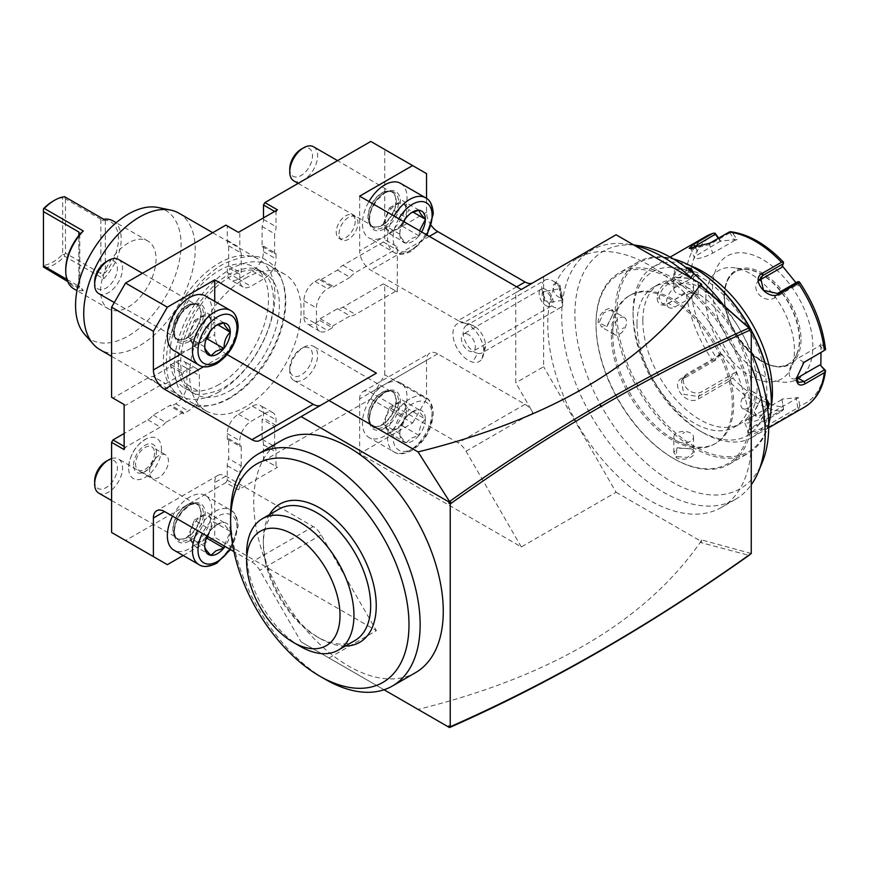 <?xml version="1.0" encoding="UTF-8"?>
<svg xmlns="http://www.w3.org/2000/svg" width="869" height="869" viewBox="0 0 869 869"><rect width="100%" height="100%" fill="white"/><g stroke="black" fill="none" stroke-linecap="round" stroke-linejoin="round"><path stroke-width="0.65" stroke-dasharray="4.34 3.26" d="M730.34 231.697L732.784 233.185A95.623 55.203 60 0 1 783.241 262.308L781.763 267.359M795.971 282.751L798.405 285.966L799.73 282.816A95.623 55.203 60 0 1 824.953 347.839L825.55 349.849M759.408 280.274A11.829 9.331 -144.9 0 0 757.192 282.349A11.829 9.331 -144.9 0 0 759.897 295.482A11.829 9.331 -144.9 0 0 774.105 298.165L796.254 285.38L798.405 285.966M771.259 406.41A98.545 56.898 60 0 1 752.033 437.422A98.545 56.898 60 0 1 702.76 432.545A98.545 56.898 60 0 1 633.077 311.852A98.545 56.898 60 0 1 653.488 266.74A98.545 56.898 60 0 1 689.964 265.599M706.052 236.401A98.545 56.898 -120 0 0 686.304 270.77L667.196 281.806C661.266 285.597 657.876 290.996 657.051 298.013C657.887 304.595 661.266 306.605 667.196 304.052L686.304 293.016A98.545 56.898 -120 0 0 712.471 360.45L682.208 377.917C669.011 384.739 687.042 406.996 698.893 398.675L729.156 381.198A98.545 56.898 -120 0 0 781.481 411.417L751.229 428.884L747.373 432.23L753.456 433.892L767.903 427.396L798.166 409.929A98.545 56.898 -120 0 0 804.596 407.072M686.304 270.77L691.072 270.541A95.623 55.203 60 0 1 716.295 234.652M712.471 360.45L715.068 359.723L716.295 357.55A95.623 55.203 60 0 1 691.072 292.527L698.187 294.917L698.187 272.931L697.036 274.93L688.693 272.138L688.628 270.802M688.693 272.138L668.304 283.913C663.004 287.281 660.005 291.984 659.278 298.013L662.059 303.618L668.304 303.216L688.693 291.441L697.036 294.243L674.887 307.029A11.829 6.833 120 0 1 668.978 307.604L662.059 303.618M824.953 369.825A95.623 55.203 60 0 1 799.73 405.714L798.166 409.929M796.428 377.787L803.456 362.731M799.111 281.708L799.73 282.816M796.254 285.38L797.796 281.697M698.187 272.931L691.072 270.541M712.515 288.519A70.954 40.962 60 0 1 762.689 259.549A70.954 40.962 60 0 1 812.852 346.449A70.954 40.962 60 0 1 762.689 375.419A70.954 40.962 60 0 1 712.515 288.519M824.953 347.839L820.825 343.733L821.009 352.564M718.641 238.128L720.597 241.039L737.086 239.562L732.784 233.185M697.036 274.93L674.887 287.715A11.829 6.833 120 0 0 667.164 298.132A11.829 6.833 120 0 0 668.978 307.604M691.072 292.527L688.628 291.582L686.304 293.016M698.187 294.917L697.036 294.243M781.481 411.417L783.534 409.636L783.241 407.181A95.623 55.203 60 0 1 732.784 378.048L737.086 373.192L720.597 352.684L720.444 354.595L715.404 360.287L715.068 359.723M715.404 360.287L683.86 378.504L681.394 380.763L683.816 394.298L698.35 396.525L729.895 378.308L730.655 379.101L729.156 381.198M732.784 378.048L730.655 379.101M799.73 405.714L798.405 397.6L781.915 399.077L783.534 409.636M783.317 409.158L751.772 427.363L748.372 430.329L748.198 431.545L755.085 431.404L766.252 426.071L797.796 407.854L799.111 408.234M798.405 397.6L762.96 417.576A11.829 2.498 -21.2 0 1 751.533 422.236A11.829 2.498 -21.2 0 1 744.69 422.508L748.198 431.545M797.796 407.854L796.254 398.36M720.597 352.684L716.295 357.55M781.915 399.077L783.241 407.181M796.471 378.363A11.829 6.833 -60 0 1 791.616 378.417A11.829 6.833 -60 0 1 789.802 368.934A11.829 6.833 -60 0 1 797.525 358.517L819.673 345.732L824.507 350.544M820.825 343.733L819.673 345.732M724.105 296.307A53.215 30.719 60 0 1 735.12 271.954A53.215 30.719 60 0 1 748.307 269.694A53.215 30.719 60 0 1 799.361 339.757A53.215 30.719 60 0 1 796.884 353.835A53.215 30.719 60 0 1 788.335 364.122A53.215 30.719 60 0 1 747.329 349.859A53.215 30.719 60 0 1 724.105 296.307M705.824 299.142A62.677 36.183 -120 0 0 742.104 370.411A62.677 36.183 -120 0 0 791.54 366.881A62.677 36.183 -120 0 0 794.462 350.316A62.677 36.183 -120 0 0 734.327 267.793A62.677 36.183 -120 0 0 705.824 299.142M720.444 354.595L687.162 373.811A11.829 9.331 35.1 0 0 684.729 376.027A11.829 9.331 35.1 0 0 687.433 389.149A11.829 9.331 35.1 0 0 701.641 391.832L734.935 372.616L729.895 378.308M737.086 373.192L734.935 372.616M781.763 399.653L748.481 418.869A11.829 2.498 -21.2 0 0 744.69 422.508M737.086 239.562L734.935 240.322L729.895 232.838L730.655 231.795M729.895 232.838L709.495 244.613L691.246 249.175L691.203 248.501M720.597 241.039L698.307 254.4A11.829 2.498 158.8 0 0 694.527 258.028L691.018 248.979M718.25 238.356L720.444 241.615M734.935 240.322L712.786 253.107A11.829 2.498 158.8 0 1 701.37 257.767A11.829 2.498 158.8 0 1 694.527 258.028M633.077 311.852L633.077 315.067A94.602 54.617 60 0 1 699.979 276.451A94.602 54.617 60 0 1 766.871 392.31A94.602 54.617 60 0 1 699.969 430.926A94.602 54.617 60 0 1 633.077 315.067L633.077 311.852M642.832 320.704A80.806 46.654 -120 0 0 678.113 402.021A80.806 46.654 -120 0 0 740.377 423.67A80.806 46.654 -120 0 0 757.116 386.672A80.806 46.654 -120 0 0 721.846 305.356A80.806 46.654 -120 0 0 659.571 283.707A80.806 46.654 -120 0 0 642.832 320.704M636.988 324.083A80.806 46.654 -120 0 0 672.258 405.399A80.806 46.654 -120 0 0 734.522 427.048A80.806 46.654 -120 0 0 751.261 390.062A80.806 46.654 -120 0 0 715.991 308.734A80.806 46.654 -120 0 0 653.716 287.085A80.806 46.654 -120 0 0 636.988 324.083M771.324 401.641A109.19 63.035 60 0 1 694.125 446.221A109.19 63.035 60 0 1 616.914 312.492A109.19 63.035 60 0 1 694.125 267.924M750.87 329.384A109.19 63.035 60 0 1 751.261 330.101M768.717 424.202A110.363 63.719 60 0 1 748.47 453.129A110.363 63.719 60 0 1 663.416 423.561A110.363 63.719 60 0 1 615.241 312.492A110.363 63.719 60 0 1 638.107 261.971A110.363 63.719 60 0 1 673.279 258.897M750.392 329.112A110.363 63.719 60 0 1 751.261 330.698M613.156 313.698C613.97 302.39 598.089 311.558 598.1 322.388L606.714 326.548L613.156 313.698L611.298 309.94L603.836 312.655L599.219 322.388L601.446 327.005L607.214 326.201L613.156 313.709M767.761 409.538L759.137 417.609L754.183 412.503L760.625 399.653L766.089 398.447M596.015 323.594A110.363 63.719 60 0 1 618.869 273.072A110.363 63.719 60 0 1 703.923 302.64A110.363 63.719 60 0 1 752.098 413.709A110.363 63.719 60 0 1 729.232 464.242A110.363 63.719 60 0 1 674.051 458.767A110.363 63.719 60 0 1 596.015 323.594L596.015 324.561A109.19 63.035 60 0 1 673.214 279.992A109.19 63.035 60 0 1 750.425 413.709A109.19 63.035 60 0 1 673.214 458.289A109.19 63.035 60 0 1 596.015 324.561L596.015 323.594M694.277 274.05L690.486 278.189L676.147 277.33L674.203 270.476L685.5 267.065M691.192 448.871L676.832 448.035L676.147 457.561C685.554 462.992 701.392 453.803 691.192 448.871L677.407 447.763L673.812 452.358L676.701 456.594L687.444 457.463L693.527 452.358L690.638 448.556M612.732 334.217A85.531 49.381 -120 0 0 650.077 420.303A85.531 49.381 -120 0 0 715.98 443.212A85.531 49.381 -120 0 0 733.697 404.052A85.531 49.381 -120 0 0 696.362 317.978A85.531 49.381 -120 0 0 630.449 295.058A85.531 49.381 -120 0 0 612.732 334.217M611.341 335.021A85.531 49.381 -120 0 0 648.676 421.107A85.531 49.381 -120 0 0 714.59 444.016A85.531 49.381 -120 0 0 732.306 404.856A85.531 49.381 -120 0 0 694.972 318.782A85.531 49.381 -120 0 0 629.058 295.862A85.531 49.381 -120 0 0 611.341 335.021M751.261 351.717A137.041 79.122 -120 0 0 723.779 305.486M633.935 245.08A137.041 79.122 -120 0 0 586.933 374.908A137.041 79.122 -120 0 0 726.929 493.798A137.041 79.122 -120 0 0 762.352 462.134M721.466 507.409A143.874 83.066 60 0 1 610.592 468.869A143.874 83.066 60 0 1 547.796 324.083A143.874 83.066 60 0 1 577.592 258.223A143.874 83.066 60 0 1 688.454 296.763A143.874 83.066 60 0 1 751.261 441.55A143.874 83.066 60 0 1 721.466 507.409L735.402 499.371A143.874 83.066 -120 0 1 714.329 505.867A143.874 83.066 60 0 1 561.732 316.034A143.874 83.066 60 0 1 591.528 250.174A143.874 83.066 60 0 1 627.168 244.07A143.874 83.066 60 0 1 634.598 245.46M692.332 278.797A143.874 83.066 60 0 1 751.261 366.11M735.402 499.371A143.874 83.066 -120 0 0 751.261 484.804M167.337 564.654L125.538 540.518L225.875 482.588L238.41 489.823L277.439 467.294L264.893 460.059L370.802 398.914L384.739 374.767L426.549 398.914L426.549 360.287A15.761 9.103 60 0 1 429.818 353.075A15.761 9.103 60 0 1 437.704 353.857L525.061 404.291A15.761 9.103 60 0 1 532.947 412.612L515.741 382.816L515.741 292.701L616.078 234.771M543.614 276.614L543.614 366.729L515.741 382.816M370.802 398.914L412.612 423.051L359.657 453.618L521.313 546.949L616.078 492.245L543.614 366.729M616.078 492.245L701.609 541.626L700.218 542.43L748.98 555.345M751.261 553.499L701.609 539.942L701.609 541.626M701.609 539.942L700.881 542.452M701.24 540.659L700.218 542.43C645.417 620.716 551.37 676.375 418.065 709.408M449.534 727.559L439.203 721.618M427.7 714.97L422.149 711.765M301.13 641.898L384.044 689.769L301.13 641.898L259.798 570.314A15.761 9.103 60 0 0 251.912 561.982L233.967 551.63M329.003 657.985L376.386 630.633L214.719 537.303L214.719 482.588A15.761 9.103 -120 0 1 217.989 475.365L156.67 510.766M183.185 555.508L214.719 537.303M125.538 540.518L111.601 532.469M281.502 440.54A134.022 77.374 -120 0 0 281.502 595.298A134.022 77.374 -120 0 0 415.512 672.671L392.386 686.021M448.849 725.93L451.63 726.126M217.989 475.365A15.761 9.103 -120 0 1 225.875 476.147L313.231 526.581A15.761 9.103 -120 0 1 321.117 534.902L376.386 630.633M225.875 482.588L227.265 480.177L227.265 465.686A15.761 9.103 -60 0 1 228.656 458.658L228.656 438.617A108.397 62.579 -60 0 1 227.265 439.041L227.265 433.501A15.761 9.103 -60 0 1 238.41 414.198L252.347 406.149A15.761 9.103 -60 0 1 260.233 405.367A15.761 9.103 -60 0 1 263.503 412.59L263.503 418.119A108.397 62.579 -60 0 1 262.101 419.303L262.101 439.345A15.761 9.103 -60 0 1 263.503 444.776L263.503 459.256L264.893 460.059M111.601 397.296L112.992 398.1L147.828 377.993A15.761 9.103 -60 0 1 153.226 376.483L170.585 366.457A108.397 62.579 -60 0 1 170.911 364.665L175.701 361.895A15.761 9.103 -60 0 1 183.587 361.113A15.761 9.103 -60 0 1 186.857 368.337L186.857 384.424A15.761 9.103 -60 0 1 175.701 403.737L170.911 406.507A108.397 62.579 -60 0 1 170.585 405.084L153.226 415.1A15.761 9.103 -60 0 1 147.828 419.825L124.137 433.501M263.503 217.869L263.503 219.488A15.761 9.103 -60 0 1 262.101 226.516L262.101 246.557A108.397 62.579 -60 0 1 263.503 246.133L263.503 251.662A15.761 9.103 -60 0 1 252.347 270.976L238.41 279.025A15.761 9.103 -60 0 1 230.535 279.807A15.761 9.103 -60 0 1 227.265 272.584L227.265 267.044A108.397 62.579 -60 0 1 228.656 265.871L228.656 245.829A15.761 9.103 -60 0 1 227.265 240.398L227.265 225.918L225.875 225.114M384.739 374.767L384.739 284.652L383.348 283.848L342.929 307.181A15.761 9.103 -60 0 1 337.541 308.691L320.183 318.706A108.397 62.579 -60 0 1 319.857 320.509L315.067 323.279A15.761 9.103 -60 0 1 307.181 324.061A15.761 9.103 -60 0 1 303.911 316.837L303.911 300.75A15.761 9.103 -60 0 1 315.067 281.437L319.857 278.667A108.397 62.579 -60 0 1 320.183 280.09L337.541 270.074A15.761 9.103 -60 0 1 342.929 265.349L383.348 242.017L384.739 239.594L384.739 149.479L370.802 141.441M161.471 448.958A23.235 13.415 -60 0 1 145.873 476.918A23.235 13.415 -60 0 1 128.699 469.792A23.235 13.415 -60 0 1 128.612 467.935A23.235 13.415 -60 0 1 146.698 438.617A23.235 13.415 -60 0 1 161.471 448.958M245.384 278.221A78.829 45.514 -60 0 1 284.804 274.311A78.829 45.514 -60 0 1 296.883 337.487A78.829 45.514 -60 0 1 245.384 406.953A78.829 45.514 -60 0 1 205.964 410.863A78.829 45.514 -60 0 1 193.885 347.687A78.829 45.514 -60 0 1 245.384 278.221M355.193 221.258A13.404 7.734 -60 0 1 349.349 234.739A13.404 7.734 -60 0 1 339.019 238.334A13.404 7.734 -60 0 1 336.249 232.197A13.404 7.734 -60 0 1 342.093 218.706A13.404 7.734 -60 0 1 352.423 215.121A13.404 7.734 -60 0 1 355.193 221.258M412.612 423.051L426.549 398.914M359.657 453.618L359.657 398.904L426.549 360.287M521.313 546.949L466.045 451.228A15.761 9.103 -120 0 0 458.169 442.908L370.802 392.473A15.761 9.103 -120 0 0 362.927 391.691A15.761 9.103 -120 0 0 359.657 398.904M515.741 292.701L521.313 289.486M376.386 373.159L321.117 405.063A15.761 9.103 60 0 1 321.041 405.106M701.24 285.543L700.218 284.956M227.157 354.595L225.875 353.846A15.761 9.103 60 0 1 214.719 334.543L214.719 301.347M227.265 225.918L238.41 232.36M228.656 245.829L241.202 253.075A15.761 9.103 -60 0 1 239.811 247.643L239.811 233.164M241.202 253.075L241.202 273.105L228.656 265.871M263.503 246.133L276.038 253.368L276.038 258.908A15.761 9.103 -60 0 1 264.893 278.221L250.956 286.259A15.761 9.103 -60 0 1 243.07 287.042A15.761 9.103 -60 0 1 239.811 279.829L239.811 274.289A108.397 62.579 -60 0 1 241.202 273.105M239.811 274.289L227.265 267.044M262.101 246.557L274.647 253.802A108.397 62.579 -60 0 1 276.038 253.368M274.647 253.802L274.647 233.761L262.101 226.516M274.647 211.439L276.038 212.242L276.038 226.722A15.761 9.103 -60 0 1 274.647 233.761M277.439 209.831L276.038 212.242M384.739 149.479L426.549 173.626M516.697 286.813L458.169 320.607A15.761 9.103 60 0 0 466.045 321.389L532.947 282.773A15.761 9.103 60 0 1 532.86 282.816M431.296 225.527A15.761 9.103 60 0 1 426.549 212.242L426.549 198.414M384.739 284.652L397.285 291.897L397.285 246.839L384.739 239.594M464.372 323.083A21.801 12.59 60 0 1 480.405 338.421A21.801 12.59 60 0 1 482.002 358.745A21.801 12.59 60 0 1 472.345 362.091A21.801 12.59 60 0 1 453.998 340.778A21.801 12.59 60 0 1 461.189 322.692A21.801 12.59 60 0 1 464.372 323.083A23.648 16.728 105 0 1 468 323.485L475.745 327.168A15.761 9.103 60 0 1 485.402 343.896A15.761 9.103 60 0 1 482.23 352.781A15.761 9.103 60 0 1 477.233 353.227A23.648 16.728 -75 0 1 472.345 362.091M458.169 320.607L370.802 270.172A15.761 9.103 60 0 1 359.657 250.859L426.549 212.242M359.657 196.155L359.657 250.859M383.348 242.017L395.895 249.251L397.285 246.839M337.541 270.074L350.077 277.309A15.761 9.103 -60 0 1 355.475 272.584L395.895 249.251M350.077 277.309L332.729 287.335L320.183 280.09M319.857 320.509L332.403 327.754L327.602 330.513A15.761 9.103 -60 0 1 319.727 331.295A15.761 9.103 -60 0 1 316.457 324.083L316.457 307.984A15.761 9.103 -60 0 1 327.602 288.682L332.403 285.912A108.397 62.579 -60 0 1 332.729 287.335M332.403 285.912L319.857 278.667M320.183 318.706L332.729 325.951A108.397 62.579 -60 0 1 332.403 327.754M332.729 325.951L350.077 315.936L337.541 308.691M383.348 283.848L395.895 291.093L355.475 314.426A15.761 9.103 -60 0 1 350.077 315.936M397.285 291.897L395.895 291.093M559.951 285.151L562.449 297.372A7.886 4.551 60 0 1 553.357 290.029A7.886 4.551 60 0 1 558.506 284.109A7.886 4.551 60 0 1 559.951 285.151L559.104 286.596A15.761 9.103 -120 0 0 552.934 280.883A15.761 9.103 -120 0 0 550.044 279.655A15.761 9.103 -120 0 0 545.048 280.1L466.457 325.473A15.761 9.103 -120 0 1 471.454 325.028A15.761 9.103 60 0 1 475.745 327.168M466.457 325.473A15.761 9.103 -120 0 0 464.687 339.996A15.761 9.103 -120 0 0 477.233 353.227M545.048 280.1A15.761 9.103 -120 0 0 543.277 294.624A15.761 9.103 -120 0 0 555.812 307.865A15.761 9.103 -120 0 0 560.809 307.409A15.761 9.103 -120 0 0 562.916 305.247L562.449 297.372M559.104 286.596C560.244 295.884 561.515 302.108 562.916 305.247M560.961 297.035L560.114 288.725L561.168 292.082L562.004 300.392L560.961 297.035M544.613 300.696L542.745 291.571L546.644 291.473L552.173 298.458L550.707 302.227L544.613 300.696C542.137 297.122 541.517 294.08 542.745 291.571L560.114 288.725M547.926 306.507A9.852 5.692 60 0 1 540.083 298.23A9.852 5.692 60 0 1 541.191 289.16A9.852 5.692 60 0 1 544.32 288.877A9.852 5.692 60 0 1 552.152 297.155A9.852 5.692 60 0 1 551.044 306.225A9.852 5.692 60 0 1 547.926 306.507M466.555 333.772A9.852 5.692 60 0 1 474.398 342.049A9.852 5.692 60 0 1 473.29 351.119A9.852 5.692 60 0 1 470.162 351.402A9.852 5.692 60 0 1 462.319 343.125A9.852 5.692 60 0 1 463.427 334.054A9.852 5.692 60 0 1 466.555 333.772M124.137 404.541L125.538 405.345L160.374 385.228A15.761 9.103 -60 0 1 165.773 383.718L153.226 376.483M112.992 398.1L125.538 405.345M170.585 366.457L183.12 373.703L165.773 383.718M183.12 373.703A108.397 62.579 -60 0 1 183.446 371.91L188.247 369.14A15.761 9.103 -60 0 1 196.133 368.358A15.761 9.103 -60 0 1 199.392 375.571L199.392 391.669A15.761 9.103 -60 0 1 188.247 410.972L183.446 413.742L170.911 406.507M170.911 364.665L183.446 371.91M183.446 413.742A108.397 62.579 -60 0 1 183.12 412.319L170.585 405.084M153.226 415.1L165.773 422.345L183.12 412.319M165.773 422.345A15.761 9.103 -60 0 1 160.374 427.07L125.538 447.187L124.137 449.599M124.137 446.384L125.538 447.187M238.41 489.823L239.811 487.411L239.811 472.932A15.761 9.103 -60 0 1 241.202 465.893L228.656 458.658M227.265 480.177L239.811 487.411M228.656 438.617L241.202 445.851L241.202 465.893M241.202 445.851A108.397 62.579 -60 0 1 239.811 446.286L239.811 440.746A15.761 9.103 -60 0 1 250.956 421.432L264.893 413.394A15.761 9.103 -60 0 1 272.779 412.612A15.761 9.103 -60 0 1 276.038 419.825L276.038 425.365L263.503 418.119M227.265 439.041L239.811 446.286M276.038 425.365A108.397 62.579 -60 0 1 274.647 426.549L262.101 419.303M262.101 439.345L274.647 446.579L274.647 426.549M274.647 446.579A15.761 9.103 -60 0 1 276.038 452.01L276.038 466.49L277.439 467.294M263.503 459.256L276.038 466.49M133.598 465.056A16.185 9.342 -60 0 1 144.471 445.58A16.185 9.342 -60 0 1 156.431 450.544A16.185 9.342 -60 0 1 156.485 451.837A16.185 9.342 -60 0 1 143.896 472.258A16.185 9.342 -60 0 1 133.598 465.056M154.519 452.977A13.404 7.734 -60 0 1 148.675 466.468A13.404 7.734 -60 0 1 138.345 470.053A13.404 7.734 -60 0 1 135.564 463.916A13.404 7.734 -60 0 1 141.419 450.435A13.404 7.734 -60 0 1 151.749 446.84A13.404 7.734 -60 0 1 154.519 452.977M149.501 471.965A13.404 7.734 -60 0 1 155.355 458.474A13.404 7.734 -60 0 1 165.675 454.889A13.404 7.734 -60 0 1 168.456 461.026A13.404 7.734 -60 0 1 162.601 474.507A13.404 7.734 -60 0 1 152.281 478.102A13.404 7.734 -60 0 1 149.501 471.965M230.057 398.1A78.829 45.514 -60 0 1 190.637 402.01A78.829 45.514 -60 0 1 178.547 338.834A78.829 45.514 -60 0 1 230.057 269.368A78.829 45.514 -60 0 1 269.466 265.469A78.829 45.514 -60 0 1 281.556 328.634A78.829 45.514 -60 0 1 230.057 398.1M230.057 390.702A69.77 40.278 120 0 0 275.636 329.221A69.77 40.278 120 0 0 264.936 273.311A69.77 40.278 120 0 0 230.057 276.766A69.77 40.278 -60 0 0 184.478 338.247A69.77 40.278 -60 0 0 195.167 394.157A69.77 40.278 -60 0 0 230.057 390.702M219.184 384.424A69.77 40.278 -60 0 1 184.304 387.878A69.77 40.278 -60 0 1 173.604 331.98A69.77 40.278 -60 0 1 219.184 270.498A69.77 40.278 120 0 1 254.063 267.044A69.77 40.278 120 0 1 264.763 322.942A69.77 40.278 120 0 1 219.184 384.424M219.184 391.832A78.829 45.514 -60 0 1 179.764 395.732A78.829 45.514 -60 0 1 167.684 332.566A78.829 45.514 -60 0 1 219.184 263.09A78.829 45.514 -60 0 1 258.604 259.19A78.829 45.514 -60 0 1 270.683 322.356A78.829 45.514 -60 0 1 219.184 391.832M178.884 213.166A78.829 45.514 -60 0 1 190.974 276.331A78.829 45.514 -60 0 1 139.464 345.808A78.829 45.514 -60 0 1 100.054 349.707M157.876 207.474A74.615 43.081 -60 0 1 178.764 263.731A74.615 43.081 -60 0 1 128.319 335.923A74.615 43.081 -60 0 1 84.619 334.359M128.319 307.029A39.224 22.648 120 0 0 153.943 272.464A39.224 22.648 120 0 0 147.926 241.039A39.224 22.648 120 0 0 128.319 242.983A39.224 22.648 120 0 0 102.694 277.537A39.224 22.648 120 0 0 108.712 308.962A39.224 22.648 120 0 0 128.319 307.029M113.089 220.922A39.224 22.648 -60 0 1 103.65 278.808L64.632 256.279A39.224 22.648 -60 0 1 54.465 264.382A39.224 22.648 -60 0 1 44.286 268.021M65.751 269.292A37.248 21.508 -60 0 0 78.851 288.019L79.687 286.107L83.305 290.55L67.684 281.534M83.305 290.55A39.224 22.648 -60 0 1 73.865 288.856M53.063 201.141A37.248 21.508 -60 0 1 62.677 197.687L62.677 254.313A37.248 21.508 -60 0 1 43.45 265.414L43.45 209.103M103.65 278.808L102.368 273.007L105.323 272.736A37.248 21.508 -60 0 0 105.323 220.15L102.368 220.835L100.869 219.303L65.468 198.86L64.328 197.046L62.677 197.687M79.774 234.011L79.774 286.868L79.687 286.107L78.851 286.292L78.851 235.434L78.851 288.019M66.913 279.394L78.851 286.292M43.45 267.011L43.45 265.414M64.632 256.279L64.328 254.954L62.677 254.313M64.328 254.954L65.468 253.14L100.869 273.572L102.368 273.007M102.368 220.835L103.65 219.227M65.468 198.86L65.468 253.14M339.029 233.804A13.404 7.734 -60 0 1 344.884 220.313A13.404 7.734 -60 0 1 355.215 216.729A13.404 7.734 -60 0 1 357.985 222.866A13.404 7.734 -60 0 1 352.141 236.346A13.404 7.734 -60 0 1 341.81 239.942A13.404 7.734 -60 0 1 339.029 233.804M230.611 515.252A134.022 77.374 -120 0 0 322.54 677.701M345.351 646.047A79.818 46.079 60 0 1 319.803 638.357A79.818 46.079 60 0 1 263.361 540.594A79.818 46.079 60 0 1 269.477 514.622M354.954 640.507A75.875 43.808 60 0 1 317.011 636.749A75.875 43.808 60 0 1 263.361 543.809L263.361 540.594M279.079 509.082A75.875 43.808 -120 0 0 263.361 543.809M246.633 553.51A75.875 43.808 -120 0 0 300.294 646.395M767.49 407.322L762.102 414.795L756.041 416.262L754.183 411.863L760.114 400.012L766.273 399.447M742.843 408.647A9.852 5.692 -60 0 0 750.447 406.008A9.852 5.692 -60 0 0 754.748 396.09A9.852 5.692 120 0 0 752.706 391.582A9.852 5.692 120 0 0 745.113 394.222A9.852 5.692 120 0 0 740.812 404.139A9.852 5.692 -60 0 0 742.843 408.647L756.041 416.262M743.212 398.567L745.091 397.481L743.212 398.567M673.812 437.129A9.852 5.692 0 0 1 679.895 431.871A9.852 5.692 0 0 1 690.638 433.099A9.852 5.692 180 0 1 693.527 437.129A9.852 5.692 180 0 1 687.444 442.386A9.852 5.692 180 0 1 676.701 441.148A9.852 5.692 0 0 1 673.812 437.129L673.812 452.358M682.73 433.479L684.609 432.404L682.73 433.479M624.496 317.554A9.852 5.692 -60 0 0 616.892 320.194A9.852 5.692 -60 0 0 612.591 330.111A9.852 5.692 120 0 0 614.633 334.63A9.852 5.692 120 0 0 622.226 331.991A9.852 5.692 120 0 0 626.527 322.073A9.852 5.692 -60 0 0 624.496 317.554L611.298 309.94M622.247 328.721L624.127 327.646L622.247 328.721M693.495 273.387L689.943 278.438L676.701 277.656L673.812 273.844L678.124 269.336L687.292 268.402M673.812 289.084A9.852 5.692 180 0 0 676.701 293.103A9.852 5.692 0 0 0 687.444 294.341A9.852 5.692 0 0 0 693.527 289.084A9.852 5.692 0 0 0 690.638 285.054A9.852 5.692 180 0 0 679.895 283.826A9.852 5.692 180 0 0 673.812 289.084L673.812 273.844M684.609 292.723L682.73 293.809L684.609 292.723M399.74 433.696L383.023 424.039L389.453 433.197L406.051 442.679C401.847 438.508 399.783 435.575 399.859 433.87L399.859 433.381C399.783 426.82 401.847 421.508 406.051 417.424L389.453 407.452L383.023 424.039M406.181 442.853L411.015 438.215L419.054 435.423L402.325 425.767L389.453 433.197M402.325 425.767L408.767 409.18L425.365 419.151C421.161 423.236 419.097 428.547 419.173 435.108L419.054 435.423M419.173 409.853A18.032 10.406 -60 0 1 425.365 418.652C421.161 414.48 419.097 411.548 419.173 409.853L402.325 400.022L408.767 409.18M406.42 416.968A18.032 10.406 -60 0 1 412.612 411.537L406.181 417.109M411.015 412.471L419.054 409.679M389.453 407.452L402.325 400.022M412.612 411.537L412.612 411.537A18.032 10.406 -60 0 1 418.804 409.82M399.859 433.381A18.032 10.406 -60 0 1 406.051 417.424M406.051 442.679A18.032 10.406 -60 0 1 399.859 433.87M418.804 435.565A18.032 10.406 -60 0 1 412.612 440.985A18.032 10.406 -60 0 1 406.42 442.712M425.365 419.151A18.032 10.406 -60 0 1 419.173 435.108M384.739 435.923A31.534 18.206 -60 0 1 368.977 437.487A31.534 18.206 -60 0 1 364.144 412.21A31.534 18.206 -60 0 1 384.739 384.424A31.534 18.206 -60 0 1 400.511 382.86A31.534 18.206 -60 0 1 405.345 408.137A31.534 18.206 -60 0 1 384.739 435.923M303.694 347.285A19.705 11.384 -60 0 1 313.546 346.307A19.705 11.384 -60 0 1 316.566 362.101A19.705 11.384 -60 0 1 303.694 379.471A19.705 11.384 -60 0 1 293.841 380.448A19.705 11.384 -60 0 1 289.757 371.421A19.705 11.384 -60 0 1 303.694 347.285L301.13 348.762A16.087 9.287 -60 0 1 312.503 355.334A16.087 9.287 -60 0 1 301.13 375.028A16.087 9.287 -60 0 1 289.757 368.467A16.087 9.287 -60 0 1 301.13 348.762L301.13 348.762M395.895 428.873A15.012 8.668 -60 0 1 385.271 422.736A15.012 8.668 -60 0 1 395.895 404.346A15.012 8.668 -60 0 1 406.507 410.483A15.012 8.668 -60 0 1 395.895 428.873M399.74 234.152L383.023 224.506L389.453 233.663L406.051 243.135C401.847 238.964 399.783 236.031 399.859 234.337L399.859 233.837C399.783 227.287 401.847 221.964 406.051 217.891M383.023 224.506L389.453 207.908L406.181 217.565M406.181 243.309L411.015 238.671L419.054 235.879L402.325 226.222L389.453 233.663M405.03 219.27L408.767 209.635L412.873 212.003M419.564 230.741L419.054 235.879M402.325 226.222L404.052 221.78M419.054 210.135L402.325 200.478L408.767 209.635M406.42 217.424L411.797 212.503M389.453 207.908L402.325 200.478M399.859 233.837A18.032 10.406 -60 0 1 403.596 221.519M406.051 243.135A18.032 10.406 -60 0 1 399.859 234.337M418.804 236.02A18.032 10.406 -60 0 1 412.612 241.452A18.032 10.406 -60 0 1 406.42 243.168M421.628 231.925A18.032 10.406 -60 0 1 419.173 235.564M400.511 183.326A31.534 18.206 -60 0 1 405.345 208.593A31.534 18.206 -60 0 1 384.739 236.379A31.534 18.206 -60 0 1 368.977 237.943A31.534 18.206 -60 0 1 368.977 201.532M313.546 146.774A19.705 11.384 -60 0 1 316.566 162.557A19.705 11.384 -60 0 1 303.694 179.926A19.705 11.384 -60 0 1 293.841 180.904M301.13 149.229A16.087 9.287 -60 0 1 312.503 155.79A16.087 9.287 -60 0 1 301.13 175.484A16.087 9.287 -60 0 1 289.757 168.923M395.895 229.329A15.012 8.668 -60 0 1 385.271 223.203A15.012 8.668 -60 0 1 395.895 204.812A15.012 8.668 -60 0 1 406.507 210.939A15.012 8.668 -60 0 1 395.895 229.329M204.639 546.34L187.91 536.684L194.352 545.841L211.069 555.497M204.758 546.025C204.682 539.464 206.746 534.153 210.95 530.068L194.352 520.096L187.91 536.684M206.04 539.095L194.352 545.841M207.93 536.597L213.665 521.824L230.383 531.47L224.126 545.949M224.072 522.497A18.032 10.406 -60 0 1 230.263 531.296C226.059 527.125 223.996 524.192 224.072 522.497L207.224 512.667L213.665 521.824M211.319 529.612A18.032 10.406 -60 0 1 217.511 524.181L211.069 529.753M215.903 525.104L223.952 522.312M194.352 520.096L207.224 512.667M217.511 524.181L217.511 524.181A18.032 10.406 -60 0 1 223.702 522.465M207.213 536.173A18.032 10.406 -60 0 1 210.95 530.068M230.263 531.795A18.032 10.406 -60 0 1 225.028 546.46M172.54 516.164A31.534 18.206 -60 0 1 189.638 497.068A31.534 18.206 -60 0 1 205.41 495.504A31.534 18.206 -60 0 1 210.244 520.77A31.534 18.206 -60 0 1 189.638 548.567A31.534 18.206 -60 0 1 173.876 550.12M111.601 458.571A19.705 11.384 -60 0 1 118.445 458.951A19.705 11.384 -60 0 1 121.464 474.746A19.705 11.384 -60 0 1 108.582 492.115A19.705 11.384 -60 0 1 98.729 493.092M106.018 461.406A16.087 9.287 -60 0 1 117.391 467.978A16.087 9.287 -60 0 1 106.018 487.672A16.087 9.287 -60 0 1 94.656 481.1M200.782 541.517A15.012 8.668 -60 0 1 190.17 535.38A15.012 8.668 -60 0 1 200.782 516.99A15.012 8.668 -60 0 1 211.406 523.127A15.012 8.668 -60 0 1 200.782 541.517M204.639 346.796L187.91 337.139L194.352 346.296L211.069 355.953M204.758 346.481C204.682 339.931 206.746 334.608 210.95 330.524M187.91 337.139L194.352 320.552L211.069 330.209M206.04 339.551L194.352 346.296M209.918 331.915L213.665 322.28L217.761 324.648M223.952 322.779L207.224 313.122L213.665 322.28M211.319 330.068L216.696 325.147M194.352 320.552L207.224 313.122M205.41 295.971A31.534 18.206 -60 0 1 210.244 321.237A31.534 18.206 -60 0 1 189.638 349.023A31.534 18.206 -60 0 1 173.876 350.587M118.445 259.407A19.705 11.384 -60 0 1 121.464 275.201A19.705 11.384 -60 0 1 108.582 292.571A19.705 11.384 -60 0 1 98.729 293.548M106.018 261.873A16.087 9.287 -60 0 1 117.391 268.434A16.087 9.287 -60 0 1 106.018 288.128A16.087 9.287 -60 0 1 94.656 281.567M200.782 341.973A15.012 8.668 -60 0 1 190.17 335.847A15.012 8.668 -60 0 1 200.782 317.446A15.012 8.668 -60 0 1 211.406 323.583A15.012 8.668 -60 0 1 200.782 341.973M667.196 281.806L668.304 283.913L674.887 287.715M657.051 298.013L659.278 298.013M667.196 304.052L668.304 303.216L674.887 307.029M796.417 377.179L796.406 378.482M774.105 298.165L777.407 293.472M682.208 377.917L683.86 378.504L687.162 373.811M698.893 398.675L698.35 396.525L701.641 391.832M751.229 428.884L751.772 427.363L748.481 418.869M767.903 427.396L766.252 426.071L762.96 417.576M804.118 362.319L797.525 358.517M801.012 339.605A54.193 31.295 60 0 1 762.689 361.732A54.193 31.295 60 0 1 724.366 295.362A54.193 31.295 60 0 1 762.689 273.235A54.193 31.295 60 0 1 801.012 339.605M724.366 296.166A53.215 30.719 60 0 1 735.38 271.801A53.215 30.719 60 0 1 776.386 286.053A53.215 30.719 60 0 1 799.621 339.605A53.215 30.719 60 0 1 788.596 363.97A53.215 30.719 60 0 1 747.59 349.718A53.215 30.719 60 0 1 724.366 296.166M710.038 243.092L709.495 244.613L712.786 253.107M695.776 247.882L698.307 254.4M598.1 322.388L599.219 322.388M321.117 534.902L259.798 570.314M313.231 526.581L251.912 561.982M225.875 476.147L214.719 482.588M437.704 353.857L370.802 392.473M525.061 404.291L458.169 442.908M466.045 451.228L532.947 412.612M321.117 405.063L259.798 440.474L321.117 405.063M225.875 353.846L203.607 366.696M180.404 354.356L214.719 334.543M227.265 240.398L239.811 247.643M227.265 272.584L239.811 279.829M238.41 279.025L250.956 286.259M252.347 270.976L264.893 278.221M263.503 251.662L276.038 258.908M263.503 219.488L276.038 226.722M429.34 236.379L370.802 270.172M342.929 265.349L355.475 272.584M315.067 281.437L327.602 288.682M303.911 300.75L316.457 307.984M303.911 316.837L316.457 324.083M315.067 323.279L327.602 330.513M342.929 307.181L355.475 314.426M471.454 325.028A23.648 16.728 105 0 0 468 323.485L461.189 322.692M147.828 377.993L160.374 385.228M175.701 361.895L188.247 369.14M186.857 368.337L199.392 375.571M186.857 384.424L199.392 391.669M175.701 403.737L188.247 410.972M147.828 419.825L160.374 427.07M227.265 465.686L239.811 472.932M227.265 433.501L239.811 440.746M238.41 414.198L250.956 421.432M252.347 406.149L264.893 413.394M263.503 412.59L276.038 419.825M263.503 444.776L276.038 452.01M105.323 220.15L105.323 272.736M100.869 219.303L100.869 273.572M754.183 412.503L754.183 411.863L754.183 412.503M676.147 457.561L676.701 456.594M676.147 277.33L676.701 277.656L676.147 277.341M412.612 448.795A27.591 15.935 120 0 0 432.121 415.002A27.591 15.935 120 0 0 412.612 403.737A27.591 15.935 120 0 0 393.103 437.531A27.591 15.935 120 0 0 412.612 448.795M409.831 398.904A31.534 18.206 120 0 0 389.225 426.701A31.534 18.206 120 0 0 394.059 451.967A31.534 18.206 120 0 0 409.831 450.403A31.534 18.206 120 0 0 430.427 422.616A31.534 18.206 120 0 0 425.593 397.35A31.534 18.206 120 0 0 409.831 398.904M384.739 428.2A22.073 12.742 120 0 0 400.348 401.163A22.073 12.742 120 0 0 384.739 392.147A22.073 12.742 120 0 0 369.129 419.184A22.073 12.742 120 0 0 384.739 428.2M383.968 392.929A20.574 11.873 120 0 0 371.259 408.897A20.574 11.873 120 0 0 371.606 425.723A20.574 11.873 120 0 0 383.968 426.527A20.574 11.873 120 0 0 397.959 406.257A20.574 11.873 120 0 0 391.637 391.028A20.574 11.873 120 0 0 383.968 392.929M382.241 424.887A19.781 11.427 -60 0 1 370.357 424.105A19.781 11.427 -60 0 1 370.02 407.93A19.781 11.427 -60 0 1 382.241 392.571A19.781 11.427 -60 0 1 389.616 390.746A19.781 11.427 -60 0 1 395.699 405.388A19.781 11.427 -60 0 1 382.241 424.887M381.904 424.626A19.705 11.384 120 0 0 394.776 407.257A19.705 11.384 120 0 0 391.756 391.463A19.705 11.384 120 0 0 381.904 392.44A19.705 11.384 120 0 0 369.021 409.81A19.705 11.384 120 0 0 372.041 425.604A19.705 11.384 120 0 0 381.904 424.626M398.817 218.76A27.591 15.935 120 0 0 394.591 245.753A27.591 15.935 120 0 0 412.612 249.251A27.591 15.935 120 0 0 426.407 234.684M394.059 216.012A31.534 18.206 120 0 0 394.059 252.423A31.534 18.206 120 0 0 409.831 250.859A31.534 18.206 120 0 0 430.427 223.072A31.534 18.206 120 0 0 425.593 197.806M384.739 228.656A22.073 12.742 120 0 0 400.348 201.619A22.073 12.742 120 0 0 384.739 192.614A22.073 12.742 120 0 0 369.129 219.64A22.073 12.742 120 0 0 384.739 228.656M383.968 193.385A20.574 11.873 120 0 0 371.259 209.353A20.574 11.873 120 0 0 371.606 226.179A20.574 11.873 120 0 0 383.968 226.983A20.574 11.873 120 0 0 397.959 206.713A20.574 11.873 120 0 0 391.637 191.484A20.574 11.873 120 0 0 383.968 193.385M382.241 225.343A19.781 11.427 -60 0 1 370.357 224.571A19.781 11.427 -60 0 1 370.02 208.397A19.781 11.427 -60 0 1 382.241 193.037A19.781 11.427 -60 0 1 389.616 191.202A19.781 11.427 -60 0 1 395.699 205.844A19.781 11.427 -60 0 1 382.241 225.343M381.904 225.082A19.705 11.384 120 0 0 394.776 207.713A19.705 11.384 120 0 0 391.756 191.919A19.705 11.384 120 0 0 381.904 192.896A19.705 11.384 120 0 0 369.021 210.265A19.705 11.384 120 0 0 372.041 226.059A19.705 11.384 120 0 0 381.904 225.082M229.84 549.241A27.591 15.935 120 0 0 235.89 520.737A27.591 15.935 120 0 0 217.511 516.382A27.591 15.935 120 0 0 202.39 533.392M198.958 564.611A31.534 18.206 120 0 0 214.719 563.047A31.534 18.206 120 0 0 235.325 535.261A31.534 18.206 120 0 0 230.491 509.994A31.534 18.206 120 0 0 214.719 511.548A31.534 18.206 120 0 0 197.621 530.644M189.638 540.833A22.073 12.742 120 0 0 205.247 513.807A22.073 12.742 120 0 0 189.638 504.791A22.073 12.742 120 0 0 174.028 531.828A22.073 12.742 120 0 0 189.638 540.833M188.866 505.573A20.574 11.873 120 0 0 176.157 521.541A20.574 11.873 120 0 0 176.505 538.356A20.574 11.873 120 0 0 188.866 539.171A20.574 11.873 120 0 0 202.857 518.891A20.574 11.873 120 0 0 196.535 503.672A20.574 11.873 120 0 0 188.866 505.573M187.139 537.531A19.781 11.427 -60 0 1 175.245 536.749A19.781 11.427 -60 0 1 174.908 520.574A19.781 11.427 -60 0 1 187.139 505.215A19.781 11.427 -60 0 1 194.515 503.39A19.781 11.427 -60 0 1 200.587 518.033A19.781 11.427 -60 0 1 187.139 537.531M186.792 537.27A19.705 11.384 120 0 0 199.674 519.901A19.705 11.384 120 0 0 196.655 504.107A19.705 11.384 120 0 0 186.792 505.085A19.705 11.384 120 0 0 173.919 522.454A19.705 11.384 120 0 0 176.939 538.237A19.705 11.384 120 0 0 186.792 537.27M198.958 365.067A31.534 18.206 120 0 0 214.719 363.503A31.534 18.206 120 0 0 235.325 335.716A31.534 18.206 120 0 0 230.491 310.45M189.638 341.3A22.073 12.742 120 0 0 205.247 314.263A22.073 12.742 120 0 0 189.638 305.247A22.073 12.742 120 0 0 174.028 332.284A22.073 12.742 120 0 0 189.638 341.3M188.866 306.029A20.574 11.873 120 0 0 176.157 321.997A20.574 11.873 120 0 0 176.505 338.823A20.574 11.873 120 0 0 188.866 339.627A20.574 11.873 120 0 0 202.857 319.357A20.574 11.873 120 0 0 196.535 304.128A20.574 11.873 120 0 0 188.866 306.029M187.139 337.987A19.781 11.427 -60 0 1 175.245 337.215A19.781 11.427 -60 0 1 174.908 321.03A19.781 11.427 -60 0 1 187.139 305.682A19.781 11.427 -60 0 1 194.515 303.846A19.781 11.427 -60 0 1 200.587 318.488A19.781 11.427 -60 0 1 187.139 337.987M186.792 337.726A19.705 11.384 120 0 0 199.674 320.357A19.705 11.384 120 0 0 196.655 304.563A19.705 11.384 120 0 0 186.792 305.54A19.705 11.384 120 0 0 173.919 322.91A19.705 11.384 120 0 0 176.939 338.704A19.705 11.384 120 0 0 186.792 337.726M670.173 257.105L653.488 266.74M768.717 427.787L752.033 437.422M803.966 362.33L803.01 363.057M757.192 282.349L760.527 277.613M747.383 432.219L748.372 430.329M798.535 382.403L791.616 378.417M735.12 271.954L735.38 271.801C728.428 275.984 724.855 283.967 724.648 295.764C722.769 332.143 767.968 379.199 788.596 363.97L788.335 364.122M796.884 353.835L791.54 366.881M748.307 269.694L734.327 267.793M684.729 376.027L681.394 380.763M689.204 248.36L691.246 249.175M702.76 432.545L699.969 430.926M734.522 427.048L740.377 423.67M638.107 261.971L618.869 273.072M729.232 464.242L748.47 453.129M674.051 458.767L673.214 458.289M715.98 443.212L714.59 444.016M630.449 295.058L629.058 295.862M633.751 244.971L627.168 244.07M362.927 391.691L429.818 353.075M243.07 287.042L230.535 279.807M319.727 331.295L307.181 324.061M482.002 358.745L485.402 343.896M558.506 284.109L552.934 280.883M560.809 307.409L482.23 352.781M550.707 302.227L562.004 300.392M551.044 306.225L473.29 351.119M541.191 289.16L463.427 334.054M196.133 368.358L183.587 361.113M272.779 412.612L260.233 405.367M146.698 438.617C135.716 444.982 129.687 454.704 128.612 467.783L128.699 469.792M156.431 450.544L156.474 451.684C155.909 460.233 151.717 467.087 143.896 472.258M165.675 454.889L151.749 446.84M152.281 478.102L138.345 470.053M205.964 410.863L190.637 402.01M284.804 274.311L269.466 265.469M184.304 387.878L195.167 394.157M264.936 273.311L254.063 267.044M111.601 356.377L179.764 395.732M212.731 232.707L258.604 259.19M108.712 308.962L76.972 290.648M147.926 241.039L116.196 222.714M355.215 216.729L352.423 215.121M341.81 239.942L339.019 238.334M319.803 638.357L317.011 636.749M577.592 258.223L591.528 250.174M752.706 391.582L765.893 399.197M676.842 448.024L677.407 447.763M693.527 437.129L693.527 452.358M614.633 334.63L601.446 327.005M690.497 278.189L689.932 278.438M693.527 289.084L693.527 273.844M653.716 287.085L659.571 283.707M166.446 362.851C165.458 327.048 193.407 279.427 224.93 263.285C244.428 254.932 258.267 254.02 266.446 260.537C274.952 264.784 284.739 276.755 285.293 299.794C285.184 318.412 279.59 337.378 268.521 356.67L258.115 371.986C248.773 383.826 238.53 392.842 227.396 399.045C207.343 409.603 192.581 406.877 185.064 401.978L173.572 390.692C168.901 383.012 166.522 373.735 166.446 362.851M178.275 362.753C178.482 372.866 180.633 380.644 184.728 386.075L190.984 391.734C194.276 395.743 203.248 395.362 217.891 390.594C246.025 379.003 274.854 332.208 273.474 299.892C273.268 289.909 271.161 282.197 267.163 276.755L260.624 270.824C257.148 268.727 249.349 265.458 233.555 272.182C205.486 283.967 176.907 330.568 178.275 362.753M400.511 382.86L425.593 397.35C430.112 399.436 432.675 404.791 433.283 413.394C432.089 429.243 424.93 441.637 411.797 450.598L411.797 450.598C404.042 454.378 398.132 454.835 394.059 451.967L368.977 437.487M293.841 380.448L370.357 424.105L371.606 425.723C368.901 421.997 368.945 416.262 371.736 408.495L376.788 399.751L384.413 392.875C384.924 392.06 387.335 391.441 391.637 391.028L389.616 390.746L313.546 346.307M289.757 368.467L289.757 371.421M427.037 235.054L411.797 251.054C404.042 254.834 398.132 255.29 394.059 252.423L368.977 237.943M298.143 183.392L370.357 224.571L371.606 226.179C368.901 222.453 368.945 216.718 371.736 208.951L376.788 200.207L384.413 193.331C384.924 192.516 387.335 191.897 391.637 191.484L389.616 191.202L337.563 160.635M412.612 212.003L411.015 212.927M205.41 495.504L230.491 509.994C235.01 512.08 237.563 517.424 238.171 526.038L230.47 549.61M111.601 500.511L175.245 536.749L176.505 538.356C173.8 534.641 173.843 528.895 176.635 521.139L181.686 512.395L189.312 505.519C189.822 504.693 192.234 504.085 196.535 503.672L194.515 503.39L118.445 458.951M114.284 302.531L175.245 337.215L176.505 338.823C173.8 335.097 173.843 329.362 176.635 321.595L181.686 312.851L189.312 305.975C189.822 305.16 192.234 304.541 196.535 304.128L194.515 303.846L142.451 273.279M217.511 324.648L215.903 325.571"/><path stroke-width="1.3" d="M768.717 427.787L804.596 407.072A98.545 56.898 -120 0 0 824.333 372.703L805.215 383.74C799.73 386.542 796.797 384.793 796.417 378.471L803.923 362.362L824.333 350.457A98.545 56.898 -120 0 0 798.166 283.022L799.111 281.708L797.796 281.697L777.407 293.472L763.514 290.333L760.527 277.613L762.917 275.462L783.317 263.687L781.763 267.359L759.625 280.144A11.829 9.331 -144.9 0 0 759.408 280.274M782.361 265.957L795.971 282.751M783.241 262.308L781.481 262.275A98.545 56.898 -120 0 0 729.156 232.056L730.655 231.795M783.317 263.687L783.534 262.329M729.156 232.056L710.038 243.092L689.204 248.36L693.364 244.58L712.471 233.544A98.545 56.898 -120 0 0 706.052 236.401L670.173 257.105M798.166 283.022L779.058 294.059C767.805 301.358 749.947 278.992 762.374 273.3L781.481 262.275M689.964 265.599A98.545 56.898 60 0 1 772.443 392.31A98.545 56.898 60 0 1 771.259 406.41M718.641 238.128L715.068 233.185L713.004 233.316L706.052 236.401M824.333 372.703L825.55 370.628L824.507 369.857L804.118 381.632L798.535 382.403L796.428 377.787M803.456 362.731L824.333 350.457M799.111 281.708L799.73 282.816M799.61 282.208C814.112 303.944 822.758 326.288 825.528 349.219L825.55 349.849M821.009 352.564L820.825 365.719L824.953 369.825M820.825 365.719L824.507 369.857M819.673 365.045L797.525 377.83A11.829 6.833 -60 0 1 796.471 378.363M691.203 248.501L715.404 234.13L715.068 233.185M715.404 234.13L718.25 238.356M673.279 258.897A110.363 63.719 60 0 1 693.288 267.435L694.125 267.924A109.19 63.035 60 0 1 750.87 329.384M751.261 330.101A109.19 63.035 60 0 1 771.324 401.641L771.324 402.608A110.363 63.719 60 0 1 768.717 424.202M693.288 267.435A110.363 63.719 60 0 1 750.392 329.112M751.261 330.698A110.363 63.719 60 0 1 771.324 402.608L771.324 401.641M766.089 398.447L769.239 403.813L767.761 409.538M685.5 267.065L691.192 268.64L694.277 274.05M751.261 484.804A143.874 83.066 -120 0 0 758.496 471.552L762.352 462.134A137.041 79.122 -120 0 0 768.728 425.886A137.041 79.122 -120 0 0 751.261 351.717M723.779 305.486A137.041 79.122 -120 0 0 637.249 245.449A137.041 79.122 -120 0 0 633.935 245.08M634.598 245.46A143.874 83.066 60 0 1 692.332 278.797M751.261 366.11A143.874 83.066 60 0 1 765.198 433.501A143.874 83.066 -120 0 1 758.496 471.552M751.261 553.499L751.261 329.601L749.86 328.797L749.86 330.22C700.36 352.26 650.696 377.689 600.903 406.529C550.989 435.423 501.239 467.565 451.63 502.945L450.24 503.944L450.24 726.745L451.63 726.126C501.239 704.238 550.989 678.928 600.903 650.197C650.696 621.52 700.36 589.616 749.86 554.487L751.261 553.499M450.24 503.944L448.849 503.14L449.534 501.522L418.065 451.934C551.37 418.901 645.417 363.242 700.218 284.956L749.86 328.797M426.549 198.414L426.549 173.626L412.612 165.577L359.657 196.155L521.313 289.486L616.078 234.771L701.609 284.152L701.609 285.825L749.86 328.612L749.86 330.22L751.261 329.601M451.63 726.126L449.534 727.559C499.534 705.541 549.642 680.069 599.86 651.153C649.719 622.454 699.426 590.518 748.98 555.345L749.86 554.618M439.203 721.618L427.7 714.97M422.149 711.765L384.044 689.769L448.849 727.179L448.849 725.93L450.24 726.745M448.849 501.891L301.13 416.609L259.798 440.474A15.761 9.103 60 0 1 251.912 439.692L164.556 389.247A15.761 9.103 60 0 1 153.4 369.944L153.4 331.317L111.601 307.181L111.601 397.296L124.137 404.541L124.137 449.599L111.601 442.354L111.601 532.469L167.337 564.654L183.185 555.508M153.4 556.605L153.4 517.989A15.761 9.103 60 0 1 156.67 510.766A15.761 9.103 60 0 1 164.556 511.548L233.967 551.63M322.54 677.701A134.022 77.374 -120 0 0 325.375 679.384A134.022 77.374 -120 0 0 392.386 686.021L415.512 672.671A134.022 77.374 -120 0 0 415.523 517.924A134.022 77.374 -120 0 0 281.502 440.54L258.365 453.9A134.022 77.374 -120 0 0 230.611 515.252L230.611 521.682A126.135 72.822 -120 0 0 319.803 676.169A126.135 72.822 -120 0 0 382.871 682.415A126.135 72.822 -120 0 0 382.871 536.77A126.135 72.822 -120 0 0 256.735 463.948A126.135 72.822 -120 0 0 230.611 521.682M449.534 727.559L448.849 727.179M124.137 433.501L112.992 439.942L111.601 442.354M111.601 307.181L125.538 283.044L225.875 225.114L238.41 232.36L277.439 209.831L264.893 202.586L263.503 204.997L263.503 217.869M264.893 202.586L370.802 141.441L412.612 165.577M418.065 451.934L329.003 400.511L301.13 416.609M700.218 284.956L701.609 284.152M125.538 283.044L167.337 307.181L214.719 279.829L376.386 373.159L329.003 400.511M748.98 327.993C699.426 350.055 649.719 375.517 599.86 404.378C549.642 433.479 499.534 465.86 449.534 501.522L451.63 502.945L448.849 503.14M700.881 285.336L701.609 285.825M321.041 405.106A15.761 9.103 60 0 1 313.231 404.291L227.157 354.595M214.719 301.347L214.719 279.829M153.4 331.317L167.337 307.181M263.503 204.997L274.647 211.439M532.86 282.816A15.761 9.103 60 0 1 525.061 281.99L437.704 231.556A15.761 9.103 60 0 1 431.296 225.527M112.992 439.942L124.137 446.384M111.601 356.377L100.054 349.707A78.829 45.514 -60 0 1 93.298 344.157A78.829 45.514 -60 0 1 90.235 279.688A78.829 45.514 -60 0 1 139.464 217.065A78.829 45.514 -60 0 1 170.704 210.092A78.829 45.514 -60 0 1 178.884 213.166L212.731 232.707M93.298 344.157L84.619 334.359A74.615 43.081 -60 0 1 81.719 273.344A74.615 43.081 -60 0 1 128.319 214.078A74.615 43.081 -60 0 1 157.876 207.474L170.704 210.092M67.684 281.534L43.45 267.011L43.45 265.849L66.913 279.394M76.972 290.648L73.865 288.856A39.224 22.648 -60 0 1 65.751 270.9A39.224 22.648 -60 0 1 83.305 230.969L79.774 234.011M116.196 222.714L113.089 220.922A39.224 22.648 -60 0 0 103.65 219.227L64.632 196.698A39.224 22.648 -60 0 0 54.465 200.337A39.224 22.648 -60 0 1 54.465 200.337A39.224 22.648 -60 0 0 44.286 208.441L83.305 230.969M44.286 208.441L43.45 208.788A37.248 21.508 -60 0 1 53.063 201.141L54.454 200.337M78.851 232.012L79.687 233.935L78.851 235.434L78.851 232.012L43.45 211.58L43.45 208.788M65.751 270.9L65.751 269.292A37.248 21.508 -60 0 1 78.851 235.434M43.45 265.849L43.45 211.58M392.386 686.021L392.386 686.021A134.022 77.374 -120 0 0 392.386 531.274A134.022 77.374 -120 0 0 258.365 453.9L281.502 440.54M269.477 514.622A79.818 46.079 60 0 1 332.936 517.381A79.818 46.079 60 0 1 376.244 605.769A79.818 46.079 60 0 1 345.351 646.047M262.351 518.728L279.079 509.082A75.875 43.808 -120 0 1 337.541 529.406A75.875 43.808 -120 0 1 370.672 605.769A75.875 43.808 60 0 1 354.954 640.507L338.226 650.153A75.875 43.808 -120 0 0 353.944 615.426A75.875 43.808 -120 0 0 320.824 539.062A75.875 43.808 -120 0 0 262.351 518.728A75.875 43.808 -120 0 0 246.655 552.043A75.875 43.808 -120 0 0 246.633 553.466A75.875 43.808 -120 0 0 246.633 553.51M293.32 642.376A66.022 38.117 -120 0 0 340.007 615.426A66.022 38.117 -120 0 0 293.32 534.565A66.022 38.117 -120 0 0 246.633 561.515A66.022 38.117 -120 0 0 293.32 642.376L300.294 646.395A75.875 43.808 -120 0 0 338.226 650.153M766.273 399.447L768.12 403.813L767.49 407.322M687.292 268.402L690.638 269.607L693.495 273.387M403.596 221.519A18.032 10.406 -60 0 1 406.051 217.891L406.42 217.424A18.032 10.406 -60 0 1 412.612 212.003L412.612 212.003A18.032 10.406 -60 0 1 418.804 210.276L411.015 212.927M412.873 212.003L425.484 219.292L419.564 230.741M404.052 221.78L405.03 219.27M418.804 210.276L419.173 210.309C419.097 212.003 421.161 214.947 425.365 219.118L425.484 219.292M425.365 219.607A18.032 10.406 -60 0 1 421.628 231.925M419.173 210.309A18.032 10.406 -60 0 1 425.365 219.118M368.977 201.532A31.534 18.206 -60 0 1 384.739 184.891A31.534 18.206 -60 0 1 400.511 183.326L425.593 197.806A31.534 18.206 120 0 0 409.831 199.37A31.534 18.206 120 0 0 394.059 216.012M298.143 183.392L293.841 180.904A19.705 11.384 -60 0 1 289.757 171.888A19.705 11.384 -60 0 1 303.694 147.741A19.705 11.384 -60 0 1 313.546 146.774L337.563 160.635M289.757 171.888L289.757 168.923A16.087 9.287 -60 0 1 301.13 149.229L303.694 147.741M224.126 545.949L223.952 548.067L215.903 550.859L210.95 555.324C206.746 551.152 204.682 548.22 204.758 546.514L204.758 546.025A18.032 10.406 -60 0 1 207.213 536.173M223.952 548.067L207.224 538.411L206.04 539.095M207.224 538.411L207.93 536.597M210.95 555.324A18.032 10.406 -60 0 1 204.758 546.514M223.702 548.209A18.032 10.406 -60 0 1 217.511 553.629A18.032 10.406 -60 0 1 211.319 555.356M225.028 546.46A18.032 10.406 -60 0 1 224.072 547.742M197.621 530.644A31.534 18.206 120 0 0 198.958 564.611L173.876 550.12A31.534 18.206 -60 0 1 172.54 516.164M111.601 500.511L98.729 493.092A19.705 11.384 -60 0 1 94.656 484.066A19.705 11.384 -60 0 1 108.582 459.929A19.705 11.384 -60 0 1 111.601 458.571M94.656 484.066L94.656 481.1A16.087 9.287 -60 0 1 106.018 461.406L108.582 459.929M217.761 324.648L230.263 332.251C226.059 336.336 223.996 341.647 224.072 348.208L215.903 351.315L210.95 355.779C206.746 351.608 204.682 348.675 204.758 346.97L204.758 346.481A18.032 10.406 -60 0 1 210.95 330.524L211.319 330.068A18.032 10.406 -60 0 1 217.511 324.648L217.511 324.648A18.032 10.406 -60 0 1 223.702 322.92L215.903 325.571M223.952 348.523L207.224 338.867L206.04 339.551M207.224 338.867L209.918 331.915M223.702 322.92L224.072 322.953C223.996 324.648 226.059 327.591 230.263 331.762L230.383 331.936M210.95 355.779A18.032 10.406 -60 0 1 204.758 346.97M223.702 348.665A18.032 10.406 -60 0 1 217.511 354.096A18.032 10.406 -60 0 1 211.319 355.812M230.263 332.251A18.032 10.406 -60 0 1 224.072 348.208M224.072 322.953A18.032 10.406 -60 0 1 230.263 331.762M198.958 365.067L173.876 350.587A31.534 18.206 -60 0 1 169.042 325.31A31.534 18.206 -60 0 1 189.638 297.524A31.534 18.206 -60 0 1 205.41 295.971L230.491 310.45A31.534 18.206 120 0 0 214.719 312.014A31.534 18.206 120 0 0 194.124 339.801A31.534 18.206 120 0 0 198.958 365.067C203.031 367.935 208.94 367.478 216.696 363.698L216.696 363.698C229.818 354.748 236.976 342.343 238.171 326.494C237.563 317.891 235.01 312.536 230.491 310.45M114.284 302.531L98.729 293.548A19.705 11.384 -60 0 1 94.656 284.521A19.705 11.384 -60 0 1 108.582 260.385A19.705 11.384 -60 0 1 118.445 259.407L142.451 273.279M94.656 284.521L94.656 281.567A16.087 9.287 -60 0 1 106.018 261.873L108.582 260.385M762.374 273.3L762.917 275.462L759.625 280.144M805.215 383.74L804.118 381.632L797.525 377.83M805.215 361.493L804.118 362.319M779.058 294.059L777.407 293.472M693.364 244.58L695.015 245.905L695.776 247.882M600.903 650.197L599.86 651.153M153.4 517.989L164.556 511.548M600.903 406.529L599.86 404.378M313.231 404.291L251.912 439.692M203.607 366.696L164.556 389.247M153.4 369.944L180.404 354.356M525.061 281.99L516.697 286.813M437.704 231.556L429.34 236.379M769.239 403.813L768.12 403.813M691.192 268.64L690.638 269.607M426.407 234.684A27.591 15.935 120 0 0 430.644 207.691A27.591 15.935 120 0 0 412.612 204.193A27.591 15.935 120 0 0 398.817 218.76M202.39 533.392A27.591 15.935 120 0 0 199.881 558.745A27.591 15.935 120 0 0 217.511 561.439A27.591 15.935 120 0 0 229.84 549.241M217.511 361.895A27.591 15.935 120 0 0 237.02 328.102A27.591 15.935 120 0 0 217.511 316.837A27.591 15.935 120 0 0 198.002 350.631A27.591 15.935 120 0 0 217.511 361.895M730.34 231.697C748.383 233.978 766.078 244.113 783.447 262.101M804.596 407.072C816.404 399.87 823.388 387.715 825.55 370.618M803.966 362.33L803.01 363.057M637.249 245.449L633.751 244.971M319.803 676.169L325.375 679.384M425.593 197.806C430.112 199.903 432.675 205.247 433.283 213.85L427.037 235.054M230.47 549.61L216.696 563.242C208.94 567.012 203.031 567.468 198.958 564.611"/></g></svg>
